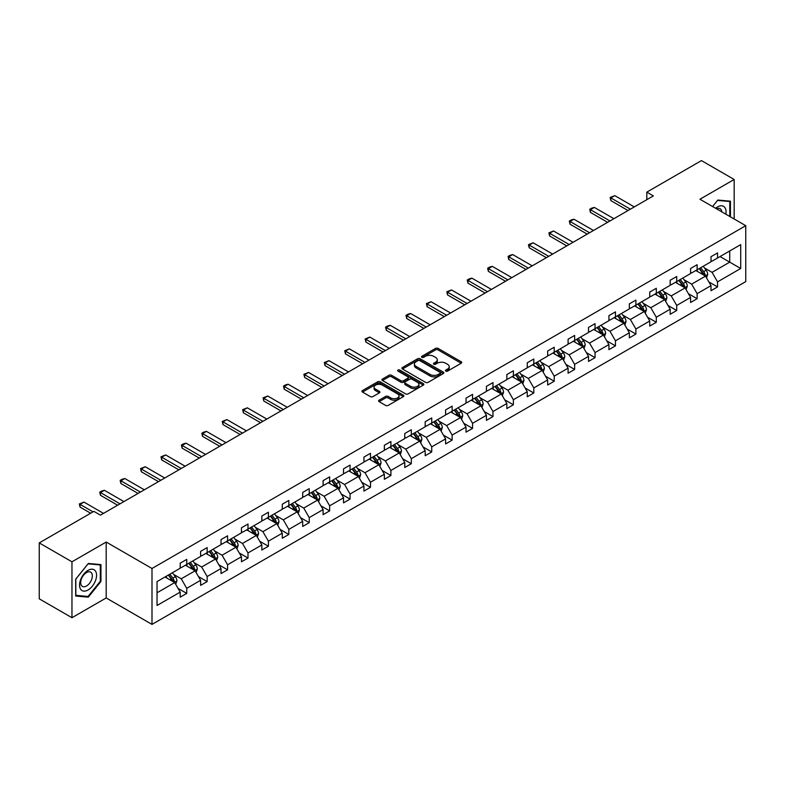 <?xml version="1.0" encoding="UTF-8"?>
<svg xmlns="http://www.w3.org/2000/svg" width="785" height="785" viewBox="0 0 785 785"><rect width="100%" height="100%" fill="white"/><g stroke="black" fill="none" stroke-linecap="round" stroke-linejoin="round"><path stroke-width="1.18" d="M445.772 371.119A1.276 0.736 0 0 0 447.568 371.119L461.217 363.239A1.815 1.05 0 0 0 461.747 362.503A1.815 1.05 0 0 0 461.217 361.757L438.089 348.403A1.815 1.05 0 0 0 435.528 348.403L421.879 356.292A1.276 0.736 0 0 0 421.506 356.802A1.276 0.736 0 0 0 421.879 357.322A1.276 0.736 0 0 0 423.674 357.322L425.441 356.302A5.809 3.356 0 0 1 433.663 356.302L435.587 357.42A5.809 3.356 0 0 1 437.294 359.795A5.809 3.356 0 0 1 435.587 362.17L433.82 363.18A1.276 0.736 0 0 0 433.448 363.7A1.276 0.736 0 0 0 433.82 364.22A1.276 0.736 0 0 0 435.616 364.22L437.382 363.2A5.809 3.356 0 0 1 445.605 363.2L447.538 364.318A5.809 3.356 0 0 1 449.236 366.693A5.809 3.356 0 0 1 447.538 369.058L445.772 370.078A1.276 0.736 0 0 0 445.399 370.599A1.276 0.736 0 0 0 445.772 371.119L445.772 370.078M379.135 400.173A1.815 1.05 0 0 0 378.596 400.919A1.815 1.05 0 0 0 379.135 401.655L385.621 405.403A1.815 1.05 0 0 0 388.183 405.403L403.343 396.651A1.815 1.05 0 0 0 403.873 395.905A1.815 1.05 0 0 0 403.343 395.169L380.225 381.814A1.815 1.05 0 0 0 377.654 381.814L362.493 390.567A1.815 1.05 0 0 0 361.963 391.313A1.815 1.05 0 0 0 362.493 392.049L370.334 396.572A1.815 1.05 0 0 0 372.904 396.572L379.39 392.834A1.815 1.05 0 0 0 379.92 392.088A1.815 1.05 0 0 0 379.39 391.352L375.505 389.105A4.857 2.806 0 0 1 374.082 387.123A4.857 2.806 0 0 1 377.075 384.532A4.857 2.806 0 0 1 382.373 385.141L397.593 393.923A4.857 2.806 0 0 1 399.015 395.905A4.857 2.806 0 0 1 396.023 398.505A4.857 2.806 0 0 1 390.724 397.897L388.183 396.425A1.815 1.05 0 0 0 385.621 396.425L379.135 400.173L379.135 401.655L385.621 397.936L385.621 396.425M106.191 542.042L71.965 561.805L39.25 542.916L39.25 598.827L71.965 617.716L106.191 597.954L151.996 624.399L151.996 568.487L106.191 542.042L106.191 597.954M734.171 219.005L734.171 179.49L699.945 199.243L745.75 225.688L151.996 568.487M734.171 179.49L701.447 160.601L646.811 192.139L646.811 199.694M39.25 542.916L93.886 511.369L100.431 515.146L653.356 195.916L646.811 192.139M425.568 382.334A1.815 1.05 0 0 0 428.139 382.334L443.299 373.582A1.815 1.05 0 0 0 443.829 372.846A1.815 1.05 0 0 0 443.299 372.1L420.171 358.755A1.815 1.05 0 0 0 417.6 358.755L402.45 367.508A1.815 1.05 0 0 0 401.91 368.243A1.815 1.05 0 0 0 402.45 368.989L425.568 382.334M398.525 371.393A1.276 0.736 0 0 1 399.81 371.57L423.292 385.131L408.161 393.874A1.815 1.05 0 0 1 405.59 393.874L382.472 380.519L388.958 376.8L388.958 375.289L382.472 379.037A1.815 1.05 0 0 0 381.942 379.783A1.815 1.05 0 0 0 382.472 380.519L382.472 379.037M388.958 376.8A1.815 1.05 0 0 1 391.529 376.8L391.529 375.289A1.815 1.05 0 0 0 388.958 375.289M391.529 375.289L400.899 380.705A1.815 1.05 0 0 0 403.47 380.705L407.778 378.223A1.815 1.05 0 0 0 408.308 377.477A1.815 1.05 0 0 0 407.778 376.741L398.015 371.099A1.276 0.736 0 0 1 397.642 370.579A1.276 0.736 0 0 1 398.427 369.902A1.276 0.736 0 0 1 399.81 370.059L423.321 383.639A1.815 1.05 0 0 1 423.851 384.375A1.815 1.05 0 0 1 423.321 385.121L423.321 383.639M71.965 561.805L71.965 617.716M157.029 581.597L180.197 568.222L180.197 563.169L186.742 559.391L186.742 564.444L200.617 556.437L200.617 551.374L207.152 547.596L207.152 552.66L221.027 544.653L221.027 539.589L227.571 535.812L227.571 540.875L241.446 532.868L241.446 527.805L247.991 524.027L247.991 529.09L261.856 521.083L261.856 516.02L268.401 512.242L268.401 517.305L282.276 509.288L282.276 504.225L288.821 500.447L288.821 505.511L302.686 497.504L302.686 492.44L309.231 488.662L309.231 493.726L323.106 485.719L323.106 480.655L329.651 476.878L329.651 481.941L343.526 473.934L343.526 468.871L350.061 465.093L350.061 470.156L363.936 462.149L363.936 457.086L370.481 453.308L370.481 458.371L384.356 450.354L384.356 445.291L390.901 441.513L390.901 446.577L404.766 438.57L404.766 433.506L411.311 429.729L411.311 434.792L425.185 426.785L425.185 421.722L431.73 417.944L431.73 423.007L445.605 415L445.605 409.937L452.14 406.159L452.14 411.222L466.015 403.205L466.015 398.152L472.56 394.374L472.56 399.428L486.435 391.421L486.435 386.357L492.98 382.58L492.98 387.643L506.845 379.636L506.845 374.573L513.39 370.795L513.39 375.858L527.265 367.851L527.265 362.788L533.81 359.01L533.81 364.073L547.675 356.066L547.675 351.003L554.22 347.225L554.22 352.288L568.095 344.272L568.095 339.218L574.64 335.43L574.64 340.494L588.514 332.487L588.514 327.423L595.05 323.646L595.05 328.709L608.924 320.702L608.924 315.639L615.469 311.861L615.469 316.924L629.344 308.917L629.344 303.854L635.889 300.076L635.889 305.139L649.754 297.132L649.754 292.069L656.299 288.291L656.299 293.354L670.174 285.338L670.174 280.274L676.719 276.497L676.719 281.56L690.584 273.553L690.584 268.49L697.129 264.712L697.129 269.775L711.004 261.768L711.004 256.705L717.549 252.927L717.549 257.99L740.716 244.616L740.716 268.49L717.549 281.864L717.549 286.927L711.004 290.705L711.004 285.642L697.129 293.649L697.129 298.712L690.584 302.49L690.584 297.427L676.719 305.443L676.719 310.507L670.174 314.285L670.174 309.221L656.299 317.228L656.299 322.292L649.754 326.069L649.754 321.006L635.889 329.013L635.889 334.076L629.344 337.854L629.344 332.791L615.469 340.798L615.469 345.861L608.924 349.639L608.924 344.576L595.05 352.583L595.05 357.646L588.514 361.424L588.514 356.361L574.64 364.377L574.64 369.441L568.095 373.218L568.095 368.155L554.22 376.162L554.22 381.225L547.675 385.003L547.675 379.94L533.81 387.947L533.81 393.01L527.265 396.788L527.265 391.725L513.39 399.732L513.39 404.795L506.845 408.573L506.845 403.51L492.98 411.526L492.98 416.58L486.435 420.358L486.435 415.304L472.56 423.311L472.56 428.374L466.015 432.152L466.015 427.089L452.14 435.096L452.14 440.159L445.605 443.937L445.605 438.874L431.73 446.881L431.73 451.944L425.185 455.722L425.185 450.659L411.311 458.666L411.311 463.729L404.766 467.507L404.766 462.443L390.901 470.46L390.901 475.514L384.356 479.292L384.356 474.238L370.481 482.245L370.481 487.308L363.936 491.086L363.936 486.023L350.061 494.03L350.061 499.093L343.526 502.871L343.526 497.808L329.651 505.815L329.651 510.878L323.106 514.656L323.106 509.593L309.231 517.6L309.231 522.663L302.686 526.441L302.686 521.377L288.821 529.394L288.821 534.457L282.276 538.235L282.276 533.172L268.401 541.179L268.401 546.242L261.856 550.02L261.856 544.957L247.991 552.964L247.991 558.027L241.446 561.805L241.446 556.742L227.571 564.749L227.571 569.812L221.027 573.59L221.027 568.526L207.152 576.533L207.152 581.597L200.617 585.374L200.617 580.311L186.742 588.328L186.742 593.391L180.197 597.169L180.197 592.106L157.029 605.48L157.029 581.597M151.996 624.399L745.75 281.599L745.75 225.688M185.427 565.2L195.112 570.793L181.247 578.8L173.671 574.434M181.247 578.8L186.742 588.328M195.112 570.793L200.617 580.311M180.197 567.015L181.247 567.624L186.742 564.444M205.847 553.415L215.532 559.008L201.657 567.015L194.081 562.649M201.657 567.015L207.152 576.533M215.532 559.008L221.027 568.526M200.617 555.231L201.657 555.839L207.152 552.66M226.266 541.63L235.951 547.223L222.076 555.231L214.501 550.854M222.076 555.231L227.571 564.749M235.951 547.223L241.446 556.742M221.027 543.446L222.076 544.044L227.571 540.875M246.676 529.846L256.361 535.439L242.487 543.446L234.911 539.069M242.487 543.446L247.991 552.964M256.361 535.439L261.856 544.957M241.446 531.661L242.487 532.259L247.991 529.09M267.096 518.061L276.781 523.644L262.906 531.661L255.331 527.284M262.906 531.661L268.401 541.179M276.781 523.644L282.276 533.172M261.856 519.866L262.906 520.475L268.401 517.305M287.506 506.266L297.191 511.859L283.326 519.866L275.751 515.5M283.326 519.866L288.821 529.394M297.191 511.859L302.686 521.377M282.276 508.081L283.326 508.69L288.821 505.511M307.926 494.481L317.611 500.074L303.736 508.081L296.161 503.715M303.736 508.081L309.231 517.6M317.611 500.074L323.106 509.593M302.686 496.297L303.736 496.905L309.231 493.726M328.336 482.697L338.021 488.29L324.156 496.297L316.581 491.92M324.156 496.297L329.651 505.815M338.021 488.29L343.526 497.808M323.106 484.512L324.156 485.11L329.651 481.941M348.756 470.912L358.441 476.505L344.566 484.512L336.991 480.135M344.566 484.512L350.061 494.03M358.441 476.505L363.936 486.023M343.526 472.727L344.566 473.326L350.061 470.156M369.176 459.127L378.861 464.71L364.986 472.727L357.411 468.351M364.986 472.727L370.481 482.245M378.861 464.71L384.356 474.238M363.936 460.932L364.986 461.541L370.481 458.371M389.586 447.332L399.271 452.925L385.396 460.932L377.83 456.566M385.396 460.932L390.901 470.46M399.271 452.925L404.766 462.443M384.356 449.148L385.396 449.756L390.901 446.577M410.005 435.547L419.69 441.141L405.816 449.148L398.24 444.771M405.816 449.148L411.311 458.666M419.69 441.141L425.185 450.659M404.766 437.363L405.816 437.971L411.311 434.792M430.415 423.763L440.1 429.356L426.235 437.363L418.66 432.986M426.235 437.363L431.73 446.881M440.1 429.356L445.605 438.874M425.185 425.578L426.235 426.176L431.73 423.007M450.835 411.978L460.52 417.571L446.645 425.578L439.07 421.202M446.645 425.578L452.14 435.096M460.52 417.571L466.015 427.089M445.605 413.783L446.645 414.392L452.14 411.222M471.255 400.183L480.94 405.776L467.065 413.793L459.49 409.417M467.065 413.793L472.56 423.311M480.94 405.776L486.435 415.304M466.015 401.998L467.065 402.607L472.56 399.428M491.665 388.398L501.35 393.991L487.475 401.998L479.9 397.632M487.475 401.998L492.98 411.526M501.35 393.991L506.845 403.51M486.435 390.214L487.475 390.822L492.98 387.643M512.085 376.614L521.77 382.207L507.895 390.214L500.32 385.837M507.895 390.214L513.39 399.732M521.77 382.207L527.265 391.725M506.845 378.429L507.895 379.027L513.39 375.858M532.495 364.829L542.18 370.422L528.315 378.429L520.74 374.052M528.315 378.429L533.81 387.947M542.18 370.422L547.675 379.94M527.265 366.644L528.315 367.243L533.81 364.073M552.915 353.044L562.6 358.627L548.725 366.644L541.15 362.268M548.725 366.644L554.22 376.162M562.6 358.627L568.095 368.155M547.675 354.849L548.725 355.458L554.22 352.288M573.325 341.249L583.01 346.842L569.145 354.849L561.569 350.483M569.145 354.849L574.64 364.377M583.01 346.842L588.514 356.361M568.095 343.065L569.145 343.673L574.64 340.494M593.745 329.464L603.429 335.058L589.555 343.065L581.979 338.698M589.555 343.065L595.05 352.583M603.429 335.058L608.924 344.576M588.514 331.28L589.555 331.888L595.05 328.709M614.164 317.68L623.849 323.273L609.974 331.28L602.399 326.903M609.974 331.28L615.469 340.798M623.849 323.273L629.344 332.791M608.924 319.495L609.974 320.094L615.469 316.924M634.574 305.895L644.259 311.488L630.384 319.495L622.809 315.119M630.384 319.495L635.889 329.013M644.259 311.488L649.754 321.006M629.344 307.71L630.384 308.309L635.889 305.139M654.994 294.11L664.679 299.693L650.804 307.71L643.229 303.334M650.804 307.71L656.299 317.228M664.679 299.693L670.174 309.221M649.754 295.916L650.804 296.524L656.299 293.354M675.404 282.315L685.089 287.909L671.224 295.916L663.649 291.549M671.224 295.916L676.719 305.443M685.089 287.909L690.584 297.427M670.174 284.131L671.224 284.739L676.719 281.56M695.824 270.531L705.509 276.124L691.634 284.131L684.059 279.764M691.634 284.131L697.129 293.649M705.509 276.124L711.004 285.642M690.584 272.346L691.634 272.954L697.129 269.775M720.031 256.558L729.716 262.141L712.054 272.346L704.479 267.97M712.054 272.346L717.549 281.864M740.716 268.49L729.716 262.141L729.716 250.964L740.716 244.616M711.004 260.561L712.054 261.16L717.549 257.99M157.029 592.783L174.702 582.578L165.017 576.995M174.702 582.578L180.197 592.106M708.845 281.903L717.549 286.927M688.425 293.688L697.129 298.712M668.015 305.473L676.719 310.507M647.596 317.268L656.299 322.292M627.186 329.052L635.889 334.076M606.766 340.837L615.469 345.861M586.346 352.622L595.05 357.646M565.936 364.417L574.64 369.441M545.516 376.201L554.22 381.225M525.106 387.986L533.81 393.01M504.686 399.771L513.39 404.795M484.276 411.556L492.98 416.58M463.856 423.35L472.56 428.374M443.437 435.135L452.14 440.159M423.027 446.92L431.73 451.944M402.607 458.705L411.311 463.729M382.197 470.49L390.901 475.514M361.777 482.284L370.481 487.308M341.367 494.069L350.061 499.093M320.947 505.854L329.651 510.878M300.527 517.639L309.231 522.663M280.117 529.424L288.821 534.457M259.698 541.218L268.401 546.242M239.288 553.003L247.991 558.027M218.868 564.788L227.571 569.812M198.458 576.573L207.152 581.597M178.038 588.367L186.742 593.391M730.442 216.846L730.442 201.176L717.814 200.047L712.584 206.543M100.951 581.44L100.951 564.601L88.322 563.473L75.694 579.183L75.694 596.031L88.322 597.149L100.951 581.44L100.303 581.067M446.272 371.295L447.538 370.569A5.809 3.356 0 0 0 449.236 368.204L449.236 366.693M437.294 359.795L437.294 361.306A5.809 3.356 0 0 1 435.587 363.681L434.331 364.407M461.188 363.259L438.089 349.914A1.815 1.05 0 0 0 435.528 349.914L422.379 357.509M443.27 373.601L420.171 360.266A1.815 1.05 0 0 0 417.6 360.266L402.469 368.999L402.45 367.508M440.081 373.366A1.276 0.736 0 0 0 440.454 372.846A1.276 0.736 0 0 0 440.081 372.325L419.789 360.609A1.276 0.736 0 0 0 417.993 360.609L416.128 361.679A5.809 3.356 0 0 0 414.421 364.054A5.809 3.356 0 0 0 416.128 366.428L430.003 374.435A5.809 3.356 0 0 0 438.216 374.435L440.081 373.366L440.081 374.877A1.276 0.736 0 0 0 440.454 374.357L440.454 372.846M414.421 364.054L414.421 365.565A5.809 3.356 0 0 0 416.128 367.939L416.128 366.428M440.081 374.877L438.216 375.946A5.809 3.356 0 0 1 430.003 375.946L416.128 367.939M391.529 376.8L400.899 382.216A1.815 1.05 0 0 0 403.47 382.216L407.778 379.734A1.815 1.05 0 0 0 408.308 378.988L408.308 377.477M410.634 386.328A4.857 2.806 0 0 0 415.932 386.936A4.857 2.806 0 0 0 418.935 384.336A4.857 2.806 0 0 0 417.512 382.354L412.145 379.263A1.815 1.05 0 0 0 409.574 379.263L405.276 381.745A1.815 1.05 0 0 0 404.736 382.481A1.815 1.05 0 0 0 405.276 383.227L410.634 386.328L410.634 387.839A4.857 2.806 0 0 0 415.932 388.447A4.857 2.806 0 0 0 418.935 385.847L418.935 384.336M404.736 382.481L404.736 383.993A1.815 1.05 0 0 0 405.276 384.738L405.276 383.227M410.634 387.839L405.276 384.738M399.015 395.905L399.015 397.416A4.857 2.806 0 0 1 396.023 400.016A4.857 2.806 0 0 1 390.724 399.408L388.183 397.936A1.815 1.05 0 0 0 385.621 397.936M374.082 387.123L374.082 388.634A4.857 2.806 0 0 0 375.505 390.616L375.505 389.105M379.361 392.843L375.505 390.616M403.343 395.169L403.343 396.651L380.225 383.325A1.815 1.05 0 0 0 377.654 383.325L362.523 392.068M86.988 596.384L88.322 597.149M706.5 277.851L707.707 274.367A4.906 2.836 -120 0 0 706.137 270.197L703.203 266.272M697.934 271.747L696.658 270.05M704.783 275.702L705.058 274.583A4.906 2.836 -120 0 0 703.654 271.63L700.72 267.705M699.484 268.421L702.722 272.729A2.502 1.442 60 0 1 703.174 273.494L705.058 274.583M699.141 268.617L702.084 272.532A4.906 2.836 60 0 1 703.301 274.848M630.384 209.183L610.867 197.908L610.867 200.626L610.141 197.486L614.792 195.642L634.309 206.916M628.029 210.537L610.867 200.626M614.792 195.642L610.867 197.908L610.141 197.486M686.09 289.636L687.287 286.162A4.906 2.836 -120 0 0 685.727 281.982L682.783 278.057M677.514 283.542L676.238 281.835M684.363 287.496L684.638 286.368A4.906 2.836 -120 0 0 683.235 283.414L680.301 279.489M679.074 280.206L682.302 284.523A2.502 1.442 60 0 1 682.764 285.279L684.638 286.368M678.731 280.402L681.665 284.327A4.906 2.836 60 0 1 682.891 286.643M665.67 301.42L666.877 297.947A4.906 2.836 -120 0 0 665.307 293.767L662.373 289.842M657.104 295.327L655.828 293.619M663.953 299.281L664.228 298.153A4.906 2.836 -120 0 0 662.825 295.199L659.881 291.284M658.654 291.991L661.892 296.308A2.502 1.442 60 0 1 662.344 297.064L664.228 298.153M658.311 292.187L661.255 296.112A4.906 2.836 60 0 1 662.471 298.428M609.974 220.968L590.448 209.693L590.448 212.411L589.731 209.281L591.694 208.143L594.373 207.426L613.899 218.701M607.619 222.322L590.448 212.411M594.373 207.426L590.448 209.693L589.731 209.281M589.555 232.752L570.028 221.478L570.028 224.196L569.311 221.066L571.274 219.928L573.953 219.211L593.48 230.486M587.2 234.116L570.028 224.196M573.953 219.211L570.028 221.478L569.311 221.066M725.831 214.187A12.03 6.947 120 0 0 715.616 208.29M721.798 211.862A8.233 4.759 120 0 0 720.12 208.712A8.233 4.759 120 0 0 716.548 208.83M712.613 206.553L717.549 200.42L729.785 201.51L729.785 216.474M728.971 201.048L729.785 201.51M95.427 580.821A12.03 6.947 120 0 0 92.316 569.203A12.03 6.947 120 0 0 80.698 579.507A12.03 6.947 120 0 0 83.809 591.125A12.03 6.947 120 0 0 95.427 580.821M91.56 579.722A8.233 4.759 120 0 0 90.638 572.137A8.233 4.759 120 0 0 81.473 578.82A8.233 4.759 120 0 0 82.396 586.405A8.233 4.759 120 0 0 91.56 579.722M75.831 595.383L75.831 579.075L88.067 563.846L100.303 564.945L100.303 581.253L88.067 596.482L75.694 595.315M99.489 564.474L100.303 564.945M645.25 313.205L646.457 309.732A4.906 2.836 -120 0 0 644.897 305.551L641.953 301.636M636.684 307.112L635.408 305.414M643.533 311.066L643.808 309.938A4.906 2.836 -120 0 0 642.405 306.994L639.471 303.069M638.244 303.775L641.473 308.093A2.502 1.442 60 0 1 641.924 308.848L643.808 309.938M637.901 303.972L640.835 307.897A4.906 2.836 60 0 1 642.061 310.212M569.145 244.537L549.618 233.263L549.618 235.991L548.892 232.851L553.543 230.996L573.07 242.271M566.79 245.901L549.618 235.991M553.543 230.996L549.618 233.263L548.892 232.851M624.84 324.99L626.047 321.516A4.906 2.836 -120 0 0 624.477 317.346L621.543 313.421M616.274 318.896L614.998 317.199M623.123 322.851L623.398 321.722A4.906 2.836 -120 0 0 621.995 318.779L619.051 314.854M617.824 315.56L621.063 319.878A2.502 1.442 60 0 1 621.514 320.643L623.398 321.722M617.481 315.766L620.425 319.681A4.906 2.836 60 0 1 621.641 321.997M548.725 256.332L529.198 245.057L529.198 247.775L528.482 244.635L533.123 242.791L552.65 254.065M546.37 257.686L529.198 247.775M533.123 242.791L529.198 245.057L528.482 244.635M604.421 336.785L605.628 333.301A4.906 2.836 -120 0 0 604.058 329.131L601.124 325.206M595.854 330.681L594.579 328.984M602.703 334.636L602.978 333.517A4.906 2.836 -120 0 0 601.575 330.563L598.641 326.638M597.405 327.355L600.643 331.672A2.502 1.442 60 0 1 601.094 332.428L602.978 333.517M597.071 327.551L600.005 331.466A4.906 2.836 60 0 1 601.231 333.782M528.305 268.117L508.788 256.842L508.788 259.56L508.062 256.43L510.024 255.292L512.713 254.575L532.24 265.85M525.95 269.471L508.788 259.56M512.713 254.575L508.788 256.842L508.062 256.43M584.011 348.569L585.208 345.096A4.906 2.836 -120 0 0 583.647 340.916L580.704 336.991M575.434 342.476L574.169 340.768M582.293 346.43L582.568 345.302A4.906 2.836 -120 0 0 581.155 342.348L578.221 338.433M576.995 339.14L580.223 343.457A2.502 1.442 60 0 1 580.684 344.213L582.568 345.302M576.651 339.336L579.585 343.261A4.906 2.836 60 0 1 580.812 345.577M507.895 279.902L488.368 268.627L488.368 271.345L487.652 268.215L489.614 267.077L492.293 266.36L511.82 277.635M505.54 281.265L488.368 271.345M492.293 266.36L488.368 268.627L487.652 268.215M563.591 360.354L564.798 356.881A4.906 2.836 -120 0 0 563.228 352.7L560.294 348.775M555.024 354.261L553.749 352.553M561.874 358.215L562.148 357.087A4.906 2.836 -120 0 0 560.745 354.133L557.801 350.218M556.575 350.924L559.813 355.242A2.502 1.442 60 0 1 560.264 355.998L562.148 357.087M556.231 351.121L559.175 355.046A4.906 2.836 60 0 1 560.392 357.361M487.475 291.686L467.948 280.412L467.948 283.14L467.232 280L469.195 278.861L471.883 278.145L491.4 289.42M485.12 293.05L467.948 283.14M471.883 278.145L467.948 280.412L467.232 280M543.181 372.139L544.378 368.665A4.906 2.836 -120 0 0 542.818 364.485L539.874 360.57M534.605 366.046L533.329 364.348M541.454 370L541.729 368.872A4.906 2.836 -120 0 0 540.325 365.928L537.391 362.003M536.165 362.709L539.393 367.027A2.502 1.442 60 0 1 539.844 367.792L541.729 368.872M535.821 362.905L538.755 366.83A4.906 2.836 60 0 1 539.982 369.146M467.065 303.471L447.538 292.206L447.538 294.924L446.822 291.784L451.463 289.94L470.99 301.204M464.71 304.835L447.538 294.924M451.463 289.94L447.538 292.206L446.822 291.784M522.761 383.924L523.968 380.45A4.906 2.836 -120 0 0 522.398 376.28L519.464 372.355M514.195 377.83L512.919 376.133M521.044 381.785L521.318 380.666A4.906 2.836 -120 0 0 519.915 377.713L516.972 373.788M515.745 374.494L518.983 378.812A2.502 1.442 60 0 1 519.434 379.577L521.318 380.666M515.402 374.7L518.345 378.615A4.906 2.836 60 0 1 519.562 380.931M446.645 315.266L427.118 303.991L427.118 306.709L426.402 303.569L431.043 301.725L450.57 312.999M444.29 316.62L427.118 306.709M431.043 301.725L427.118 303.991L426.402 303.569M502.341 395.718L503.548 392.235A4.906 2.836 -120 0 0 501.988 388.065L499.044 384.14M493.775 389.615L492.499 387.918M500.624 393.57L500.899 392.451A4.906 2.836 -120 0 0 499.495 389.497L496.562 385.572M495.335 386.289L498.563 390.606A2.502 1.442 60 0 1 499.015 391.362L500.899 392.451M494.992 386.485L497.925 390.41A4.906 2.836 60 0 1 499.152 392.726M426.235 327.051L406.709 315.776L406.709 318.494L405.982 315.364L407.945 314.226L410.634 313.509L430.16 324.784M423.88 328.405L406.709 318.494M410.634 313.509L406.709 315.776L405.982 315.364M481.931 407.503L483.138 404.03A4.906 2.836 -120 0 0 481.568 399.85L478.634 395.925M473.365 401.41L472.089 399.702M480.214 405.364L480.489 404.236A4.906 2.836 -120 0 0 479.085 401.282L476.142 397.367M474.915 398.073L478.143 402.391A2.502 1.442 60 0 1 478.605 403.147L480.489 404.236M474.572 398.27L477.515 402.195A4.906 2.836 60 0 1 478.732 404.51M405.816 338.835L386.289 327.561L386.289 330.279L385.572 327.149L387.535 326.01L390.214 325.294L409.741 336.569M403.461 340.199L386.289 330.279M390.214 325.294L386.289 327.561L385.572 327.149M461.511 419.288L462.718 415.814A4.906 2.836 -120 0 0 461.148 411.634L458.214 407.719M452.945 413.195L451.669 411.497M459.794 417.149L460.069 416.021A4.906 2.836 -120 0 0 458.666 413.077L455.732 409.152M454.495 409.858L457.733 414.176A2.502 1.442 60 0 1 458.185 414.931L460.069 416.021M454.162 410.055L457.096 413.98A4.906 2.836 60 0 1 458.322 416.295M385.396 350.62L365.879 339.346L365.879 342.074L365.153 338.934L369.804 337.079L389.331 348.354M383.041 351.984L365.879 342.074M369.804 337.079L365.879 339.346L365.153 338.934M441.101 431.073L442.298 427.599A4.906 2.836 -120 0 0 440.738 423.419L437.795 419.504M432.525 424.979L431.259 423.282M439.384 428.934L439.659 427.805A4.906 2.836 -120 0 0 438.246 424.862L435.312 420.937M434.085 421.643L437.314 425.961A2.502 1.442 60 0 1 437.775 426.726L439.659 427.805M433.742 421.839L436.676 425.764A4.906 2.836 60 0 1 437.902 428.08M364.986 362.405L345.459 351.14L345.459 353.858L344.743 350.718L349.384 348.874L368.911 360.138M362.631 363.769L345.459 353.858M349.384 348.874L345.459 351.14L344.743 350.718M420.682 442.858L421.888 439.384A4.906 2.836 -120 0 0 420.318 435.214L417.385 431.289M412.115 436.764L410.84 435.067M418.964 440.719L419.239 439.6A4.906 2.836 -120 0 0 417.836 436.646L414.892 432.721M413.666 433.438L416.904 437.745A2.502 1.442 60 0 1 417.355 438.511L419.239 439.6M413.322 433.634L416.266 437.549A4.906 2.836 60 0 1 417.483 439.865M344.566 374.2L325.039 362.925L325.039 365.643L324.323 362.503L328.974 360.658L348.491 371.933M342.211 375.554L325.039 365.643M328.974 360.658L325.039 362.925L324.323 362.503M400.272 454.652L401.469 451.169A4.906 2.836 -120 0 0 399.908 446.999L396.965 443.074M391.695 448.549L390.42 446.851M398.545 452.513L398.819 451.385A4.906 2.836 -120 0 0 397.416 448.431L394.482 444.506M393.256 445.223L396.484 449.54A2.502 1.442 60 0 1 396.935 450.296L398.819 451.385M392.912 445.419L395.846 449.344A4.906 2.836 60 0 1 397.073 451.66M324.156 385.984L304.629 374.71L304.629 377.428L303.903 374.298L308.554 372.443L328.081 383.718M321.801 387.339L304.629 377.428M308.554 372.443L304.629 374.71L303.903 374.298M379.852 466.437L381.059 462.964A4.906 2.836 -120 0 0 379.489 458.783L376.555 454.858M371.285 460.344L370.01 458.636M378.135 464.298L378.409 463.17A4.906 2.836 -120 0 0 377.006 460.216L374.062 456.301M372.836 457.007L376.074 461.325A2.502 1.442 60 0 1 376.525 462.08L378.409 463.17M372.492 457.204L375.436 461.129A4.906 2.836 60 0 1 376.653 463.444M303.736 397.769L284.209 386.495L284.209 389.213L283.493 386.083L285.455 384.944L288.134 384.228L307.661 395.503M301.381 399.133L284.209 389.213M288.134 384.228L284.209 386.495L283.493 386.083M359.432 478.222L360.639 474.748A4.906 2.836 -120 0 0 359.079 470.568L356.135 466.653M350.866 472.128L349.59 470.431M357.715 476.083L357.989 474.954A4.906 2.836 -120 0 0 356.586 472.011L353.652 468.086M352.416 468.792L355.654 473.11A2.502 1.442 60 0 1 356.105 473.865L357.989 474.954M352.082 468.988L355.016 472.913A4.906 2.836 60 0 1 356.243 475.229M283.326 409.554L263.799 398.28L263.799 401.007L263.073 397.867L267.724 396.013L287.251 407.287M280.961 410.918L263.799 401.007M267.724 396.013L263.799 398.28L263.073 397.867M339.022 490.007L340.219 486.533A4.906 2.836 -120 0 0 338.659 482.353L335.725 478.438M330.456 483.913L329.18 482.216M337.305 487.868L337.579 486.739A4.906 2.836 -120 0 0 336.176 483.796L333.233 479.87M332.006 480.577L335.234 484.894A2.502 1.442 60 0 1 335.695 485.66L337.579 486.739M331.662 480.773L334.606 484.698A4.906 2.836 60 0 1 335.823 487.014M262.906 421.339L243.379 410.074L243.379 412.792L242.663 409.652L247.304 407.808L266.831 419.072M260.551 422.703L243.379 412.792M247.304 407.808L243.379 410.074L242.663 409.652M318.602 501.801L319.809 498.318A4.906 2.836 -120 0 0 318.239 494.148L315.305 490.223M310.036 495.698L308.76 494M316.885 499.652L317.16 498.534A4.906 2.836 -120 0 0 315.756 495.58L312.822 491.655M311.586 492.372L314.824 496.679A2.502 1.442 60 0 1 315.276 497.445L317.16 498.534M311.243 492.568L314.186 496.483A4.906 2.836 60 0 1 315.403 498.799M242.487 433.134L222.969 421.859L222.969 424.577L222.243 421.437L226.894 419.592L246.421 430.867M240.131 434.488L222.969 424.577M226.894 419.592L222.969 421.859L222.243 421.437M298.192 513.586L299.389 510.113A4.906 2.836 -120 0 0 297.829 505.933L294.885 502.007M289.616 507.493L288.35 505.785M296.475 511.447L296.74 510.319A4.906 2.836 -120 0 0 295.337 507.365L292.403 503.44M291.176 504.156L294.404 508.474A2.502 1.442 60 0 1 294.866 509.23L296.74 510.319M290.833 504.353L293.767 508.278A4.906 2.836 60 0 1 294.993 510.593M222.076 444.918L202.55 433.644L202.55 436.362L201.833 433.232L203.796 432.093L206.475 431.377L226.001 442.652M219.721 446.272L202.55 436.362M206.475 431.377L202.55 433.644L201.833 433.232M277.772 525.371L278.979 521.897A4.906 2.836 -120 0 0 277.409 517.717L274.475 513.792M269.206 519.278L267.93 517.57M276.055 523.232L276.33 522.104A4.906 2.836 -120 0 0 274.927 519.15L271.983 515.235M270.756 515.941L273.994 520.259A2.502 1.442 60 0 1 274.446 521.014L276.33 522.104M270.413 516.137L273.357 520.062A4.906 2.836 60 0 1 274.573 522.378M201.657 456.703L182.13 445.429L182.13 448.147L181.413 445.016L183.376 443.878L186.055 443.162L205.582 454.436M199.302 458.067L182.13 448.147M186.055 443.162L182.13 445.429L181.413 445.016M257.362 537.156L258.559 533.682A4.906 2.836 -120 0 0 256.999 529.502L254.055 525.587M248.786 531.062L247.511 529.365M255.635 535.017L255.91 533.888A4.906 2.836 -120 0 0 254.507 530.945L251.573 527.02M250.346 527.726L253.575 532.044A2.502 1.442 60 0 1 254.026 532.799L255.91 533.888M250.003 527.922L252.937 531.847A4.906 2.836 60 0 1 254.163 534.163M181.247 468.488L161.72 457.213L161.72 459.941L160.994 456.801L165.645 454.947L185.172 466.221M178.892 469.852L161.72 459.941M165.645 454.947L161.72 457.213L160.994 456.801M236.942 548.941L238.149 545.467A4.906 2.836 -120 0 0 236.579 541.297L233.645 537.372M228.376 542.847L227.1 541.15M235.225 546.802L235.5 545.673A4.906 2.836 -120 0 0 234.097 542.729L231.153 538.804M229.926 539.511L233.165 543.828A2.502 1.442 60 0 1 233.616 544.594L235.5 545.673M229.583 539.717L232.527 543.632A4.906 2.836 60 0 1 233.744 545.948M160.827 480.283L141.3 469.008L141.3 471.726L140.584 468.586L145.225 466.741L164.752 478.016M158.472 481.637L141.3 471.726M145.225 466.741L141.3 469.008L140.584 468.586M216.523 560.735L217.73 557.252A4.906 2.836 -120 0 0 216.16 553.082L213.226 549.157M207.956 554.632L206.681 552.934M214.805 558.586L215.08 557.468A4.906 2.836 -120 0 0 213.677 554.514L210.743 550.589M209.507 551.306L212.745 555.623A2.502 1.442 60 0 1 213.196 556.379L215.08 557.468M209.173 551.502L212.107 555.417A4.906 2.836 60 0 1 213.334 557.733M140.417 492.067L120.89 480.793L120.89 483.511L120.164 480.381L122.126 479.242L124.815 478.526L144.342 489.801M138.052 493.422L120.89 483.511M124.815 478.526L120.89 480.793L120.164 480.381M196.113 572.52L197.31 569.046A4.906 2.836 -120 0 0 195.75 564.866L192.806 560.941M187.536 566.427L186.271 564.719M194.395 570.381L194.67 569.253A4.906 2.836 -120 0 0 193.267 566.299L190.323 562.384M189.097 563.09L192.325 567.408A2.502 1.442 60 0 1 192.786 568.163L194.67 569.253M188.753 563.287L191.687 567.212A4.906 2.836 60 0 1 192.914 569.527M119.997 503.852L100.47 492.578L100.47 495.296L99.754 492.166L101.716 491.027L104.395 490.311L123.922 501.586M117.642 505.216L100.47 495.296M104.395 490.311L100.47 492.578L99.754 492.166M175.693 584.305L176.9 580.831A4.906 2.836 -120 0 0 175.33 576.651L172.396 572.726M167.126 578.211L165.851 576.504M173.976 582.166L174.25 581.037A4.906 2.836 -120 0 0 172.847 578.084L169.903 574.169M168.677 574.875L171.915 579.193A2.502 1.442 60 0 1 172.366 579.948L174.25 581.037M168.333 575.071L171.277 578.996A4.906 2.836 60 0 1 172.494 581.312M93.042 511.859L80.05 504.362L80.05 507.09L79.334 503.95L83.985 502.096L103.502 513.37M90.677 513.223L80.05 507.09M83.985 502.096L80.05 504.362L79.334 503.95M447.538 370.569L447.538 369.058M433.82 364.22L433.82 363.18M435.587 363.681L435.587 362.17M421.879 357.322L421.879 356.292M435.528 349.914L435.528 348.403M438.089 349.914L438.089 348.403M461.217 363.239L461.217 361.757M417.6 360.266L417.6 358.755M420.171 360.266L420.171 358.755M443.299 373.582L443.299 372.1M430.003 375.946L430.003 374.435M438.216 375.946L438.216 374.435M400.899 382.216L400.899 380.705M403.47 382.216L403.47 380.705M407.778 379.734L407.778 378.223M399.81 371.57L399.81 370.059M388.183 397.936L388.183 396.425M390.724 399.408L390.724 397.897M379.39 392.834L379.39 391.352M362.493 392.049L362.493 390.567M377.654 383.325L377.654 381.814M380.225 383.325L380.225 381.814M705.156 275.918L707.678 274.465M703.654 271.63L706.137 270.197M700.691 273.337L702.084 272.532M684.736 287.702L687.258 286.25M683.235 283.414L685.727 281.982M680.271 285.132L681.665 284.327M664.326 299.497L666.838 298.035M662.825 295.199L665.307 293.767M659.861 296.916L661.255 296.112M643.906 311.282L646.428 309.83M642.405 306.994L644.897 305.551M639.441 308.701L640.835 307.897M623.496 323.067L626.008 321.614M621.995 318.779L624.477 317.346M619.022 320.486L620.425 319.681M603.076 334.852L605.598 333.399M601.575 330.563L604.058 329.131M598.612 332.281L600.005 331.466M582.656 346.636L585.178 345.184M581.155 342.348L583.647 340.916M578.192 344.065L579.585 343.261M562.246 358.431L564.768 356.969M560.745 354.133L563.228 352.7M557.782 355.85L559.175 355.046M541.827 370.216L544.348 368.764M540.325 365.928L542.818 364.485M537.362 367.635L538.755 366.83M521.417 382.001L523.929 380.548M519.915 377.713L522.398 376.28M516.952 379.42L518.345 378.615M500.997 393.785L503.519 392.333M499.495 389.497L501.988 388.065M496.532 391.215L497.925 390.41M480.577 405.58L483.099 404.118M479.085 401.282L481.568 399.85M476.112 402.999L477.515 402.195M460.167 417.365L462.689 415.903M458.666 413.077L461.148 411.634M455.702 414.784L457.096 413.98M439.747 429.15L442.269 427.697M438.246 424.862L440.738 423.419M435.283 426.569L436.676 425.764M419.337 440.935L421.849 439.482M417.836 436.646L420.318 435.214M414.873 438.354L416.266 437.549M398.917 452.719L401.439 451.267M397.416 448.431L399.908 446.999M394.453 450.148L395.846 449.344M378.507 464.514L381.019 463.052M377.006 460.216L379.489 458.783M374.043 461.933L375.436 461.129M358.088 476.299L360.609 474.846M356.586 472.011L359.079 470.568M353.623 473.718L355.016 472.913M337.668 488.084L340.19 486.631M336.176 483.796L338.659 482.353M333.203 485.503L334.606 484.698M317.258 499.868L319.78 498.416M315.756 495.58L318.239 494.148M312.793 497.288L314.186 496.483M296.838 511.653L299.36 510.201M295.337 507.365L297.829 505.933M292.373 509.082L293.767 508.278M276.428 523.448L278.94 521.986M274.927 519.15L277.409 517.717M271.963 520.867L273.357 520.062M256.008 535.233L258.53 533.78M254.507 530.945L256.999 529.502M251.543 532.652L252.937 531.847M235.598 547.017L238.11 545.565M234.097 542.729L236.579 541.297M231.124 544.437L232.527 543.632M215.178 558.802L217.7 557.35M213.677 554.514L216.16 553.082M210.714 556.231L212.107 555.417M194.758 570.587L197.28 569.135M193.267 566.299L195.75 564.866M190.294 568.016L191.687 567.212M174.349 582.382L176.87 580.92M172.847 578.084L175.33 576.651M169.884 579.801L171.277 578.996"/></g></svg>
